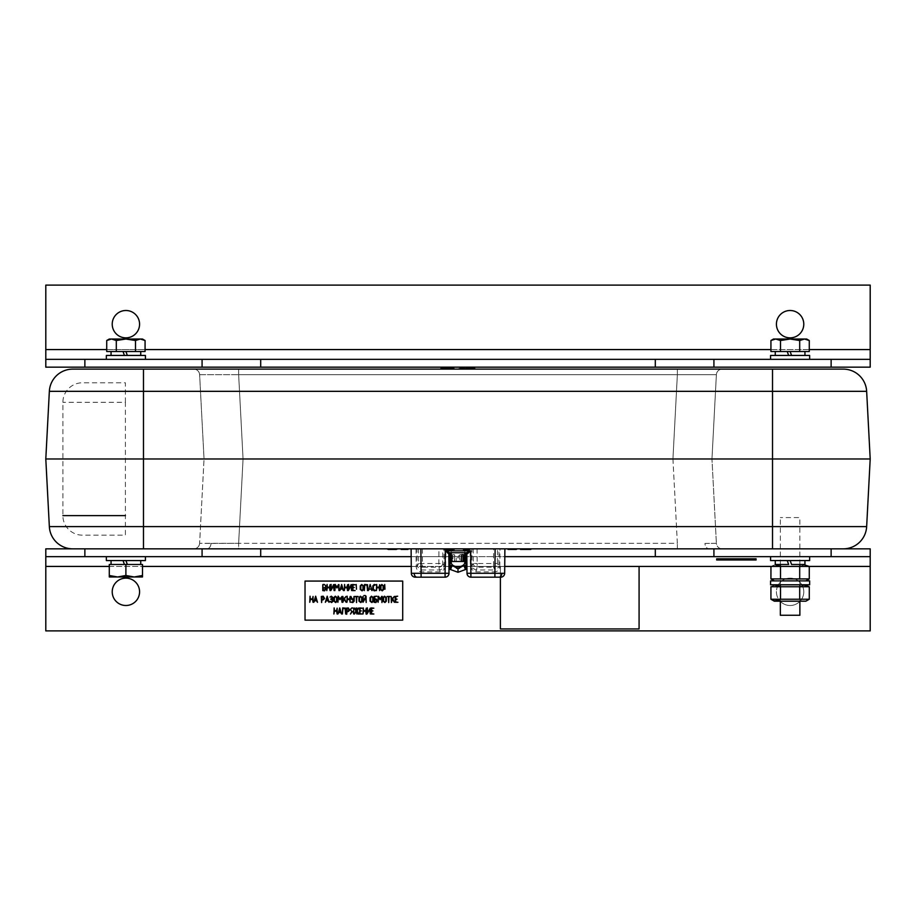 <?xml version="1.0" encoding="UTF-8"?>
<svg xmlns="http://www.w3.org/2000/svg" width="916" height="916" viewBox="0 0 916 916"><rect width="100%" height="100%" fill="white"/><g stroke="black" fill="none" stroke-linecap="round" stroke-linejoin="round"><path stroke-width="0.69" stroke-dasharray="4.58 3.44" d="M125.412 402.319L125.412 382.785L82.429 382.785A19.534 19.534 0 0 0 62.895 402.319L62.895 515.628A19.534 19.534 0 0 0 82.429 535.162L125.412 535.162L125.412 402.319L62.895 402.319M704.965 543.417L716.381 543.291A5.862 5.862 0 0 0 722.232 548.844L709.098 548.844L722.232 548.844A5.862 5.862 0 0 1 716.381 543.291L704.965 543.417A5.862 4.145 90 0 0 709.098 548.844L677.359 548.844L709.098 548.844A5.862 4.145 -90 0 1 704.965 543.417M211.035 543.417L238.641 543.291L199.619 543.291L204.039 458.973L199.619 374.667A5.862 5.862 0 0 0 193.768 369.114L238.641 369.114L193.768 369.114A5.862 5.862 0 0 1 199.619 374.667L238.641 374.667L199.619 374.667L204.039 458.973L243.061 458.973L204.039 458.973L199.619 543.291L211.035 543.417A5.862 4.145 90 0 1 206.901 548.844L238.641 548.844L206.901 548.844A5.862 4.145 -90 0 0 211.035 543.417M193.768 548.844A5.862 5.862 0 0 0 199.619 543.291A5.862 5.862 0 0 1 193.768 548.844A5.862 5.862 0 0 0 199.619 543.291M387.273 548.844L398.804 548.844L387.273 548.844M389.598 549.428L387.273 549.428M397.407 549.428L389.861 549.428M396.216 549.428L396.216 548.844M510.372 548.844L518.376 548.844L510.372 548.844M517.093 549.428L510.372 549.428M516.017 549.428L516.017 548.844M523.425 548.844L530.845 548.844L523.425 548.844L523.425 549.428L529.505 549.428L529.505 548.844M529.505 549.428L521.502 549.428L521.502 548.844M521.502 549.428L523.425 549.428M525.303 549.428L520.7 549.428M463.817 548.844L472.335 548.844L463.817 548.844M470.538 549.428L463.439 549.428M469.038 549.428L469.038 548.844M466.084 549.428L466.084 548.844M416.024 548.844L416.185 566.409C416.345 569.603 417.982 571.412 421.085 571.847L440.172 571.847L445.13 568.951L445.657 566.042L443.974 566.042L442.703 563.466L442.794 548.844L460.473 548.844L443.997 548.844L443.974 566.042L443.47 568.023L440.172 569.97L421.097 569.97L417.146 566.409L416.998 548.844L411.112 548.844L504.888 548.844L499.002 548.844L498.854 566.409L497.399 563.466L477.179 563.489L477.076 548.844L473.206 548.844L473.297 563.466L477.179 563.489L477.179 567.222L493.518 567.222L493.621 548.844L499.002 548.844M453.008 549.428L443.997 549.428M446.905 549.428L446.905 548.844M866.65 391.327L870.2 458.973L866.65 526.62A23.438 23.438 0 0 1 843.247 548.844L72.753 548.844A23.438 23.438 0 0 1 49.349 526.62L45.8 458.973L49.349 391.327M238.641 548.844L677.359 548.844L238.641 548.844L238.641 543.291L238.641 548.844M496.094 548.844L468.74 548.844L496.094 548.844M142.495 548.844L109.29 548.844L142.495 548.844M778.382 548.844L801.821 548.844L778.382 548.844M447.26 548.844L419.906 548.844L447.26 548.844M407.986 548.844L401.162 548.844L407.986 548.844M72.753 369.114L843.247 369.114M442.749 369.114L455.366 369.114L440.871 369.114L451.256 369.114L441.008 369.114L448.634 368.53M451.256 368.53L451.256 369.114M464.698 369.114L474.809 369.114L464.698 369.114M465.786 368.53L473.457 368.53L473.457 369.114M458.332 369.114L460.153 368.53M473.457 368.53L474.809 368.53M458.813 368.53L458.813 369.114M677.359 369.114L722.232 369.114A5.862 5.862 0 0 0 716.381 374.667L677.359 374.667L716.381 374.667L711.961 458.973L716.381 374.667A5.862 5.862 0 0 1 722.232 369.114L677.359 369.114L677.359 374.667L677.359 369.114M142.495 369.114L125.893 369.114L142.495 369.114M109.29 369.114L125.893 369.114L109.29 369.114M778.382 369.114L801.821 369.114L778.382 369.114M672.939 458.973L243.061 458.973L711.961 458.973L716.381 543.291L711.961 458.973L672.939 458.973L677.359 374.667L238.641 374.667L238.641 369.114L238.641 374.667L677.359 374.667L672.939 458.973L677.359 543.291L238.641 543.291L677.359 543.291L672.939 458.973M125.893 310.501A13.671 13.671 0 0 0 112.221 324.184A13.671 13.671 0 0 0 125.893 337.855A13.671 13.671 0 0 0 139.576 324.184A13.671 13.671 0 0 0 125.893 310.501M790.107 310.501A13.671 13.671 0 0 0 776.425 324.184A13.671 13.671 0 0 0 790.107 337.855A13.671 13.671 0 0 0 803.779 324.184A13.671 13.671 0 0 0 790.107 310.501M870.2 349.58L870.2 367.156L45.8 367.156L45.8 285.105L870.2 285.105L870.2 349.58L45.8 349.58M125.893 359.347C112.096 359.347 112.096 359.347 125.893 359.347C139.701 359.347 139.701 359.347 125.893 359.347M790.107 359.347C803.904 359.347 803.904 359.347 790.107 359.347C776.299 359.347 776.299 359.347 790.107 359.347M870.2 359.347L45.8 359.347M125.893 367.156C112.096 367.156 112.096 367.156 125.893 367.156C139.701 367.156 139.701 367.156 125.893 367.156M790.107 367.156C803.904 367.156 803.904 367.156 790.107 367.156C776.299 367.156 776.299 367.156 790.107 367.156M780.34 601.388A13.671 13.671 0 0 0 799.874 601.388M800.057 601.194A13.671 13.671 0 0 0 802.279 585.599M801.832 584.786A13.671 13.671 0 0 0 778.371 584.786M790.107 605.499A13.671 13.671 0 0 0 803.779 591.816A13.671 13.671 0 0 0 790.107 578.145A13.671 13.671 0 0 0 776.425 591.816A13.671 13.671 0 0 0 790.107 605.499M125.893 605.499A13.671 13.671 0 0 0 139.576 591.816A13.671 13.671 0 0 0 125.893 578.145A13.671 13.671 0 0 0 112.221 591.816A13.671 13.671 0 0 0 125.893 605.499M45.8 566.42L45.8 548.844L870.2 548.844L870.2 630.895L45.8 630.895L45.8 566.42L870.2 566.42M790.107 556.653C803.904 556.653 803.904 556.653 790.107 556.653C776.299 556.653 776.299 556.653 790.107 556.653M125.893 556.653C112.096 556.653 112.096 556.653 125.893 556.653C139.701 556.653 139.701 556.653 125.893 556.653M45.8 556.653L870.2 556.653M411.181 556.653L451.302 556.653M451.599 556.653L464.401 556.653M464.698 556.653L504.819 556.653M143.48 548.844L831.133 548.844M790.107 548.844C803.904 548.844 803.904 548.844 790.107 548.844C776.299 548.844 776.299 548.844 790.107 548.844M125.893 548.844C112.096 548.844 112.096 548.844 125.893 548.844C139.701 548.844 139.701 548.844 125.893 548.844M777.924 585.599A13.671 13.671 0 0 0 780.146 601.194M452.138 561.485L454.531 561.485L454.531 557.821L456.191 557.821L456.191 561.485L454.531 561.485M453.168 552.749L464.836 552.749L453.168 552.749M456.191 561.485L461.229 561.485L459.809 561.485L459.809 557.821L454.531 557.821M454.771 561.485L454.221 554.695L452.561 554.695L453.111 561.485M461.779 554.695L459.809 554.695L459.809 555.875L454.531 555.875L454.531 554.695L452.561 554.695M462.889 561.485L463.862 561.485M459.809 561.485L461.229 561.485M305.028 581.076L305.028 620.143L402.708 620.143L402.708 581.076M371.61 613.731L373.831 613.995L371.072 614.006L371.072 608.178L373.831 608.19L371.61 608.464L371.61 610.628L372.926 610.903L371.61 611.178M359.988 613.731L362.209 613.995L359.45 614.006L359.45 608.178L362.209 608.19L359.988 608.464M359.988 610.628L361.305 610.903L359.988 611.178M358.167 608.075L357.183 610.88L358.167 614.098M356.816 611.19L356.816 613.995L356.267 611.224L354.492 614.018L355.923 610.88L354.927 608.075M356.267 610.548L356.542 607.915L356.816 610.583M338.794 612.495L339.744 607.915L341.588 614.018L340.603 612.495M381.777 596.327L381.949 602.556L381.686 597.381L380.174 599.671L378.663 597.381L378.113 602.293L378.571 596.339M374.633 598.915L375.949 598.915L377.346 600.289L375.938 602.556L374.094 602.293L374.094 596.465L377.083 596.476L374.633 596.751M365.805 596.362L366.194 602.488L365.724 597.644L363.011 602.259L363.286 596.202L363.549 601.217M365.335 595.537L363.938 595.537L365.335 595.537M362.232 601.171L360.835 602.556L358.98 601.171L358.98 597.587L360.377 596.202L362.232 597.587L362.232 601.171M331.329 596.751L330.046 597.129L331.649 596.202L333.023 597.587L333.023 601.171L331.649 602.556L330.355 601.331M331.626 599.453L330.699 599.178L331.626 598.915M326.233 600.77L327.195 596.202L329.027 602.304L328.054 600.77M314.692 600.77L315.642 596.202L317.486 602.304L316.512 600.77M351.114 584.614L351.504 590.728L351.046 585.885L348.332 590.557L348.607 584.431L348.87 589.457M340.683 589.057L341.645 584.488L343.477 590.591L342.504 589.057M333.607 584.614L333.996 590.728L333.527 585.885L330.825 590.557L331.1 584.431L331.363 589.457M338.508 584.614L338.68 590.843L338.416 585.668L336.905 587.946L335.393 585.668L334.844 590.58L335.302 584.626M363.515 589.457L362.106 590.843L360.263 589.457L360.263 585.874L361.66 584.488L363.515 585.874L363.515 589.457M383.655 589.457L382.258 590.843L380.403 589.457L380.403 585.874L381.8 584.488L383.655 585.874L383.655 589.457M324.585 598.469L323.188 599.843L321.871 599.843L321.608 602.556L321.333 596.465L323.176 596.202L324.585 598.469M337.134 601.171L335.725 602.556L333.882 601.171L333.882 597.587L335.279 596.202L337.134 597.587L337.134 601.171M343.408 600.037L342.87 602.293L342.87 596.465L343.408 599.259L345.996 596.579M344.439 598.663L346.088 602.281L344.072 599.144M353.633 599.304L353.633 596.465L354.183 601.171L352.775 602.556L351.378 602.281L352.763 602.018M353.633 599.843L352.317 599.843L350.92 598.469L351.194 596.202L351.469 598.457M386.334 601.171L384.926 602.556L383.071 601.171L383.071 597.587L384.468 596.202L386.334 597.587L386.334 601.171M349.683 610.182L348.286 611.556L346.969 611.556L346.706 614.27L346.431 608.178L348.286 607.915L349.683 610.182M465.969 566.42L504.727 566.42L500.388 566.432L500.388 628.948L639.082 628.948L639.082 566.432M500.388 566.432L500.388 577.172M735.399 559.974L716.678 559.974M735.399 558.806L739.315 558.806M734.266 559.974C731.747 559.974 731.747 559.974 734.266 559.974L740.46 559.974L734.266 559.974L734.266 558.806C731.747 558.806 731.747 558.806 734.266 558.806L742.407 558.806L734.266 558.806M740.46 559.974L742.407 559.974L740.46 559.974L740.46 558.806L740.46 559.974M726.445 559.974C723.938 559.974 723.938 559.974 726.445 559.974L748.269 559.974L726.445 559.974L726.445 558.806L750.227 558.806L726.445 558.806C723.938 558.806 723.938 558.806 726.445 558.806L726.445 559.974M748.269 559.974L750.227 559.974L748.269 559.974L748.269 558.806L748.269 559.974M756.089 558.806L756.089 559.974L739.315 559.974M494.903 569.97L494.915 571.847C498.018 571.412 499.655 569.603 499.815 566.409L494.903 569.97L494.903 573.29L504.67 573.29L504.888 548.844M500.766 577.172A3.904 3.904 0 0 0 504.67 573.29A3.904 3.904 0 0 1 500.766 577.172L470.916 577.172L470.87 568.951L475.828 571.847L494.88 571.847M449 573.29L411.33 573.29A3.904 3.904 0 0 0 415.234 577.172L445.084 577.172A3.904 3.904 0 0 0 449 573.29L449.172 553.711L450.157 552.749L449.172 553.711L449.069 565.527L448.829 553.711M459.374 568.321L464 565.515L465.958 565.515L465.843 552.749L451.233 552.749L451.37 560.89C449.195 568.641 466.805 568.641 464.63 560.89L464.767 552.749L466.828 553.711L466.278 552.749M467.171 553.711L467 573.29A3.904 3.904 0 0 0 470.916 577.172A3.904 3.904 0 0 1 467 573.29L494.903 573.29L494.903 577.172M475.828 571.847L477.179 567.222A3.904 3.767 -153.8 0 1 473.297 563.466L472.026 566.042L472.53 568.023L475.828 569.97L494.88 569.97L493.518 567.222A3.904 3.767 153.8 0 0 497.399 563.466L497.502 548.844M473.206 548.844L471.889 548.844L472.026 566.042L470.343 566.042L470.87 568.951L472.53 568.023M470.114 551.398L470.343 566.042M464.836 548.844L464.767 552.749L464.836 548.844L451.164 548.844L451.233 552.749L451.164 548.844M421.097 577.172L421.097 569.97M416.185 566.409L417.146 566.409L418.601 563.466A3.904 3.767 -153.8 0 0 422.482 567.222L422.379 548.844L418.498 548.844L418.601 563.466L442.703 563.466A3.904 3.767 153.8 0 1 438.821 567.222L438.924 548.844L442.794 548.844M445.657 566.042L445.886 551.398M440.172 571.847L438.821 567.222L422.482 567.222L421.12 571.847M445.084 577.172L445.13 568.951L443.47 568.023M418.498 548.844L416.998 548.844M411.112 548.844L411.33 573.29M449.023 570.325L449.069 565.527L449.023 570.325M451.519 566.832L452 565.515L450.042 565.515L450.145 552.749L451.233 552.749L449.722 552.749M466.977 570.325L466.931 565.527L466.977 570.325M466.828 553.711L466.931 565.527L465.958 565.515M464.767 552.749L451.233 552.749M799.874 601.194L780.34 601.194L799.874 601.194L799.874 586.641M799.874 584.786L799.874 566.328M799.874 564.474L799.874 517.586L780.34 517.586L799.874 517.586M780.34 601.194L780.34 599.339M780.34 584.786L780.512 566.432L780.512 578.912L770.928 578.912M780.34 564.474L780.34 517.586M780.34 615.266L799.874 615.266M770.574 556.653L809.641 556.653L770.574 556.653M809.641 560.558L770.574 560.558M779.848 560.558L800.355 560.558L779.848 560.558M791.561 564.474L790.142 560.558L804.946 560.558L787.222 560.558M804.946 564.474L775.257 564.474M774.329 580.881L805.874 580.881L774.329 580.881M809.263 566.42L770.951 566.42L773.299 565.344M773.31 565.344L775.543 564.954M804.305 564.954L799.691 566.432L799.691 578.912L780.512 578.912M799.691 578.912L809.275 578.912M799.691 566.432L780.512 566.432M809.641 584.786L770.574 584.786M779.848 584.786L800.355 584.786L779.848 584.786M809.641 580.881L770.574 580.881M805.874 601.194L774.329 601.194M770.928 599.236L775.543 600.713M770.928 586.744L773.299 585.668M773.31 585.668L775.543 585.267M804.305 585.267L799.691 586.744L799.691 599.236L780.512 599.236M799.691 599.236L809.275 599.236M799.691 586.744L780.512 586.744M106.359 556.653L145.426 556.653L106.359 556.653M145.426 560.558L106.359 560.558M115.645 560.558L136.152 560.558L115.645 560.558M125.927 560.558L123.019 560.558M127.347 564.474L124.439 564.474M125.893 575.488L134.194 576.977L117.592 576.977L125.893 575.488L125.893 564.474L109.29 564.474L109.29 575.488L117.592 576.977L109.29 576.977M142.495 575.488L142.495 576.977L134.194 576.977L142.495 575.488L142.495 564.474L125.893 564.474M106.359 359.347L145.426 359.347L106.359 359.347M145.426 355.442L106.359 355.442M115.645 355.442L136.152 355.442L115.645 355.442M124.439 355.442L140.743 355.442L127.347 355.442L125.927 351.526L140.743 351.526L123.019 351.526M145.072 340.512L140.274 339.023L142.495 339.023M106.725 351.526L145.072 351.526M135.488 351.526L135.488 340.512L125.893 339.023L140.274 339.023M116.309 351.526L116.309 340.512L111.512 339.023L106.725 340.512M109.29 339.023L125.893 339.023L116.309 340.512M770.574 359.347L809.641 359.347L770.574 359.347M809.641 355.442L770.574 355.442M779.848 355.442L800.355 355.442L779.848 355.442M791.561 355.442L775.257 355.442L788.653 355.442L787.222 351.526L775.257 351.526L790.142 351.526M809.275 340.512L804.488 339.023L806.71 339.023M770.928 351.526L809.275 351.526M799.691 351.526L799.691 340.512L790.107 339.023L804.488 339.023M780.512 351.526L780.512 340.512L775.726 339.023L770.928 340.512M773.505 339.023L790.107 339.023L780.512 340.512M677.359 548.844L677.359 543.291L677.359 548.844M471.9 368.53L471.9 369.114M199.619 374.667A5.862 5.862 0 0 0 193.768 369.114M238.641 374.667L243.061 458.973L238.641 374.667M243.061 458.973L238.641 543.291L243.061 458.973M809.275 349.58L770.928 349.58M145.072 349.58L106.725 349.58M109.29 566.42L142.495 566.42M411.273 566.42L450.031 566.42M451.474 566.42L454.542 566.42M461.458 566.42L464.526 566.42M718.636 559.974L718.636 558.806M501.808 573.313A3.904 2.759 -90 0 1 499.048 577.172M414.192 573.313A3.904 2.759 -90 0 0 416.952 577.172M499.815 566.409L499.976 548.844M449.069 565.527L450.042 565.515M456.626 568.321L452 565.515M451.245 553.47L451.164 552.749M464.755 553.47L464.836 552.749M742.407 559.974L742.407 558.806M750.227 559.974L750.227 558.806"/><path stroke-width="1.37" d="M388.464 548.844L388.464 549.428L387.273 548.844M388.464 549.428L389.861 548.844M388.315 549.428L396.376 549.428L396.376 548.844M389.598 549.428L389.598 548.844M516.235 548.844L516.235 549.428L508.014 549.428L510.372 548.844M510.178 549.428L510.178 548.844M521.502 549.428L520.494 548.844M521.799 549.428L520.746 548.844M520.494 549.428L525.269 549.428L525.269 548.844M530.845 549.428L525.269 549.428L530.845 549.428M525.303 549.428L528.498 549.428L525.303 549.428M530.742 549.428L529.505 549.428L530.742 549.428M529.975 549.428L529.975 548.844M464.801 549.428L463.439 549.428L463.817 548.844M463.817 549.428L469.461 549.428L469.461 548.844M453.008 548.844L453.008 549.428L443.997 549.428L444.065 548.844M454.096 549.428L454.096 548.844M49.349 526.62L866.65 526.62A23.438 23.438 0 0 1 843.247 548.844L72.753 548.844A23.438 23.438 0 0 1 49.349 526.62L45.8 458.973L49.349 391.327A23.438 23.438 0 0 1 72.753 369.114A23.438 23.438 0 0 0 49.349 391.327L143.48 391.327L143.48 458.973L45.8 458.973M866.65 526.62L870.2 458.973L143.48 458.973L143.48 548.844L45.8 548.844L45.8 556.653L411.181 556.653M870.2 458.973L866.65 391.327L143.48 391.327L143.48 369.114L843.247 369.114A23.438 23.438 0 0 1 866.65 391.327A23.438 23.438 0 0 0 843.247 369.114A23.438 23.438 0 0 1 866.65 391.327M49.349 391.327A23.438 23.438 0 0 1 72.753 369.114L143.48 369.114M453.958 368.53L440.871 368.53L453.958 368.53L453.958 369.114M442.749 369.114L442.749 368.53L448.634 368.53L448.634 369.114M452.035 368.53L452.035 369.114M464.698 368.53L460.118 368.53L464.698 368.53L464.698 369.114M465.786 369.114L465.786 368.53L474.809 368.53L474.728 369.114M460.118 369.114L460.118 368.53L458.332 369.114M407.986 549.428L401.162 549.428L407.986 549.428M125.893 310.501A13.671 13.671 0 0 0 112.221 324.184A13.671 13.671 0 0 0 125.893 337.855A13.671 13.671 0 0 0 139.576 324.184A13.671 13.671 0 0 0 125.893 310.501M790.107 310.501A13.671 13.671 0 0 0 776.425 324.184A13.671 13.671 0 0 0 790.107 337.855A13.671 13.671 0 0 0 803.779 324.184A13.671 13.671 0 0 0 790.107 310.501M84.867 359.347L45.8 359.347L45.8 367.156L870.2 367.156L870.2 359.347L84.867 359.347L84.867 367.156M831.133 359.347L831.133 367.156M713.919 359.347L713.919 367.156M655.306 359.347L655.306 367.156M260.694 359.347L260.694 367.156M202.081 359.347L202.081 367.156M45.8 359.347L45.8 285.105L870.2 285.105L870.2 359.347M802.279 585.599A13.671 13.671 0 0 0 801.832 584.786M125.893 605.499A13.671 13.671 0 0 0 139.576 591.816A13.671 13.671 0 0 0 125.893 578.145A13.671 13.671 0 0 0 112.221 591.816A13.671 13.671 0 0 0 125.893 605.499M831.133 556.653L870.2 556.653L870.2 548.844L831.133 548.844L831.133 556.653L713.919 556.653L713.919 548.844M504.819 556.653L713.919 556.653M84.867 556.653L84.867 548.844M202.081 556.653L202.081 548.844M260.694 556.653L260.694 548.844M655.306 556.653L655.306 548.844M870.2 556.653L870.2 630.895L45.8 630.895L45.8 556.653M778.371 584.786A13.671 13.671 0 0 0 777.924 585.599M464.755 553.47L463.862 561.485L461.229 561.485L461.779 554.695L463.439 554.695L462.889 561.485L452.138 561.485L451.245 553.47M333.023 601.171L331.649 602.556L329.852 601.434L331.626 602.018L332.485 601.171L332.485 600.301L330.699 599.178L332.485 597.598L331.626 596.751L330.046 597.129L331.329 596.202L333.023 597.587L333.023 601.171M337.134 601.171L335.725 602.556L333.882 601.171L333.882 597.587L335.279 596.202L337.134 597.587L337.134 601.171M336.596 597.598L335.725 596.751L334.42 597.598L334.42 601.159L335.279 602.018L336.596 601.159L336.596 597.598L335.725 596.751L334.42 597.598L334.42 601.159L335.279 602.018L336.596 601.159L336.596 597.598M316.512 600.77L314.692 600.77L313.81 602.293L315.642 596.202L317.486 602.304L316.512 600.77L314.692 600.77M315.619 597.369L314.841 600.232L316.398 600.232L315.619 597.369M383.655 589.457L382.258 590.843L380.403 589.457L380.403 585.874L381.8 584.488L383.655 585.874L383.655 589.457M383.117 585.885L382.247 585.026L380.942 585.885L380.942 589.446L381.8 590.305L383.117 589.446L383.117 585.885M363.515 589.457L362.106 590.843L360.263 589.457L360.263 585.874L361.66 584.488L363.515 585.874L363.515 589.457M362.976 585.885L362.106 585.026L360.801 585.885L360.801 589.446L361.66 590.305L362.976 589.446L362.976 585.885L362.106 585.026L360.801 585.885L360.801 589.446L361.66 590.305L362.976 589.446L362.976 585.885M338.954 590.58L338.416 585.668L336.905 587.946L335.393 585.668L334.844 590.58L335.073 584.408L336.905 587.259L338.954 584.706L338.954 590.58M362.209 613.995L359.45 614.006L359.702 607.915L362.209 608.19L359.988 608.464L359.988 610.628L361.305 610.903L359.988 611.178L359.988 613.731L362.209 613.995M351.584 590.534L351.046 585.885L348.332 590.557L348.607 584.431L348.87 589.457L351.584 584.694L351.584 590.534M342.504 589.057L340.683 589.057L339.802 590.58L341.645 584.488L343.477 590.591L342.504 589.057L340.683 589.057M341.611 585.645L340.832 588.519L342.389 588.519L341.611 585.645M325.478 589.457L324.608 587.74L323.302 587.74L323.302 590.305L325.478 589.457M334.077 590.534L333.527 585.885L330.825 590.557L331.1 584.431L331.363 589.457L334.077 584.694L334.077 590.534M395.701 599.453L395.701 602.018L397.933 602.281L395.162 602.293L395.162 596.465L397.67 596.202L395.701 596.751L395.701 598.915L397.017 599.178L395.701 599.453L395.701 602.018M322.764 590.58L323.027 584.488L324.39 584.488L325.787 585.874L325.283 587.362L326.016 588.564L324.608 590.843L322.764 590.58L322.764 584.751M305.028 620.143L402.708 620.143L402.708 581.076L305.028 581.076L305.028 620.143M373.831 613.995L371.072 614.006L371.324 607.915L373.831 608.19L371.61 608.464L371.61 610.628L372.926 610.903L371.61 611.178L371.61 613.731L373.831 613.995M371.61 611.178L371.61 613.731M370.293 613.972L369.755 609.312L367.041 613.983L367.316 607.858L367.579 612.884L370.293 608.132L370.293 613.972M365.724 611.178L363.549 611.178L363.011 614.006L363.286 607.915L363.549 610.628L365.724 610.628L366.263 608.178L366.194 614.201L365.724 611.178L363.549 611.178M359.988 608.464L359.988 610.628M359.988 611.178L359.988 613.731M358.167 614.098L356.816 611.19L356.816 613.995L356.267 611.224L354.492 614.018L355.923 610.88L354.492 608.167L356.267 610.548L356.542 607.915L356.816 610.583L358.591 608.167L357.183 610.88L358.591 614.029L356.816 611.19M353.713 614.006L353.175 611.556L352.339 611.556L350.462 614.029L351.79 611.602L350.462 609.312L351.858 607.915L353.713 608.178L353.713 614.006M345.653 614.006L345.114 608.464L342.939 608.464L342.401 614.006L342.676 607.915L345.653 608.178L345.653 614.006M340.603 612.495L338.794 612.495L337.912 614.018L339.744 607.915L341.588 614.018L340.603 612.495L338.794 612.495M378.571 596.339L380.174 598.984L382.224 596.419L381.949 602.556L381.686 597.381L380.174 599.671L378.663 597.381L378.113 602.293L378.113 596.419L380.174 598.984L381.777 596.327M374.633 596.751L374.633 598.915L375.949 598.915L377.346 600.289L375.938 602.556L374.094 602.293L374.094 596.465L376.831 596.202L374.633 596.751L374.633 598.915M363.549 601.217L366.034 596.156L366.194 602.488L365.724 597.644L363.011 602.259L363.011 596.465L363.549 601.217L365.805 596.362M330.355 601.331L331.626 602.018L332.485 601.171L331.626 599.453M331.626 598.915L332.485 597.598L331.329 596.751M328.054 600.77L326.233 600.77L325.363 602.293L327.195 596.202L329.027 602.304L328.054 600.77L326.233 600.77M379.625 590.58L379.087 587.74L376.923 587.74L376.373 590.58L376.648 584.488L376.923 587.202L379.087 587.202L379.625 584.751L379.625 590.58M375.583 590.568L374.197 590.843L372.812 589.457L372.812 585.874L374.197 584.488L375.583 584.751L373.35 585.885L373.35 589.446L375.583 590.568M371.014 589.057L369.194 589.057L368.312 590.58L370.156 584.488L371.988 590.591L371.014 589.057M356.461 589.228L356.198 584.488L356.461 589.228M355.122 590.568L352.362 590.58L352.614 584.488L355.122 584.751L352.9 585.026L352.9 587.202L354.217 587.465L352.9 587.74L352.9 590.305L355.122 590.568M348.87 589.457L351.114 584.614M347.553 590.58L347.015 587.74L344.84 587.74L344.301 590.58L344.576 584.488L344.84 587.202L347.015 587.202L347.553 584.751L347.553 590.58M330.046 590.58L329.508 587.74L327.333 587.74L326.794 590.58L327.069 584.488L327.333 587.202L329.508 587.202L330.046 584.751L330.046 590.58M331.363 589.457L333.607 584.614M335.302 584.626L336.905 587.259L338.508 584.614M367.545 590.58L366.995 585.026L364.831 585.026L364.293 590.58L364.557 584.488L367.545 584.751L367.545 590.58M384.972 589.228L384.709 584.488L384.972 589.228M313.043 602.293L312.493 599.453L310.329 599.453L309.78 602.293L310.055 596.202L310.329 598.915L312.493 598.915L313.043 596.465L313.043 602.293M342.012 602.293L341.473 597.381L339.962 599.671L338.451 597.381L337.912 602.293L338.13 596.121L339.962 598.984L342.012 596.419L342.012 602.293M345.996 596.579L344.439 598.663L346.088 602.247L344.072 599.144L342.87 602.293L342.87 596.465L343.408 599.259L346.099 596.43L344.439 598.663M350.152 602.293L349.603 599.453L347.439 599.453L346.901 602.293L347.175 596.202L347.439 598.915L349.603 598.915L350.152 596.465L350.152 602.293M352.763 602.018L353.633 599.843L352.317 599.843L350.92 598.469L350.92 596.465L352.328 599.304L353.633 599.304L354.183 596.465L354.183 601.171L352.775 602.556L351.378 602.281L353.633 601.159L353.633 599.843M358.133 596.476L356.816 596.751L356.542 602.556L356.267 596.751L354.95 596.476L358.133 596.476M373.316 601.171L371.907 602.556L370.064 601.171L370.064 597.587L371.461 596.202L373.316 597.587L373.316 601.171M390.285 596.476L388.968 596.751L388.693 602.556L388.418 596.751L387.102 596.476L390.285 596.476M394.372 596.43L392.701 598.663L394.361 602.281L392.346 599.144L391.407 602.556L391.132 596.465L391.67 599.259L394.372 596.43M337.134 614.006L336.596 611.178L334.42 611.178L333.882 614.006L334.157 607.915L334.42 610.628L336.596 610.628L337.134 608.178L337.134 614.006M340.489 611.945L339.721 609.083L338.943 611.945L340.489 611.945L339.721 609.083L338.943 611.945L340.489 611.945M372.778 601.159L372.778 597.598L371.461 596.751L370.602 597.598L370.602 601.159L371.461 602.018L372.778 601.159M361.694 601.159L361.694 597.598L360.377 596.751L359.519 597.598L359.519 601.159L360.377 602.018L361.694 601.159L361.694 597.598L360.824 596.751L359.519 597.598L359.519 601.159L360.377 602.018L361.694 601.159M327.161 597.369L326.382 600.232L327.939 600.232L327.161 597.369M324.585 598.469L323.188 599.843L321.871 599.843L321.608 602.556L321.333 596.465L323.176 596.202L324.585 598.469M324.035 597.587L321.871 596.751L321.871 599.304L323.176 599.304L324.035 597.587M349.683 610.182L348.286 611.556L346.969 611.556L346.706 614.27L346.431 608.178L348.286 607.915L349.683 610.182M349.145 609.3L346.969 608.464L346.969 611.018L348.275 611.018L349.145 609.3M376.797 600.301L374.633 599.453L374.633 602.018L375.938 602.018L376.797 600.301M356.816 610.583L358.167 608.075M354.927 608.075L356.267 610.548M365.335 595.537L363.938 595.537L365.335 595.537M386.334 601.171L384.926 602.556L383.071 601.171L383.071 597.587L384.468 596.202L386.334 597.587L386.334 601.171M385.785 597.598L384.926 596.751L383.621 597.598L383.621 601.159L384.48 602.018L385.785 601.159L385.785 597.598M362.232 601.171L360.835 602.556L358.98 601.171L358.98 597.587L360.377 596.202L362.232 597.587L362.232 601.171M363.549 610.628L365.724 610.628M351.469 598.457L353.633 599.304M344.072 599.144L343.408 600.037M500.388 577.172L500.388 628.948L639.082 628.948L639.082 566.432L504.727 566.432L770.951 566.42L770.928 578.912L809.275 578.912L805.874 580.881M718.636 559.974L716.678 559.974L716.678 558.806L756.089 558.806C758.597 558.806 758.597 558.806 756.089 558.806L756.089 559.974C758.597 559.974 758.597 559.974 756.089 559.974L739.315 559.974L739.315 558.806L735.399 558.806L735.399 559.974L739.315 559.974L718.636 559.974L718.636 558.806M716.678 558.806L756.089 558.806M465.408 569.58L458 572.282L465.408 569.58L464 565.515L466.004 569.283A0.973 0.962 -21.8 0 0 465.385 569.512L465.339 569.638M458 572.282L450.592 569.58L458 572.282L458 568.447L464 565.515L465.385 569.512M449.069 565.527L452 565.515L450.615 569.512A0.973 0.962 21.8 0 0 449.996 569.283L452 565.515L458 568.447M415.234 577.172A3.904 3.904 0 0 1 411.33 573.29L421.097 573.29L421.097 577.172L415.234 577.172A3.904 3.904 0 0 1 411.33 573.29L411.112 548.844M504.888 548.844L504.67 573.29L501.808 573.313L494.903 573.29L495.121 548.844M448.256 553.47L445.291 550.814L449.722 552.749L466.278 552.749L470.71 550.814L470.916 577.172L500.766 577.172A3.904 3.904 0 0 0 504.67 573.29M466.278 552.749A0.973 0.893 -90 0 1 467.171 553.711L466.828 553.711A0.973 0.973 0 0 0 465.855 552.749L466.004 569.351A0.973 0.973 0 0 1 466.977 570.325M421.097 577.172L445.084 577.172A3.904 3.904 0 0 0 449 573.29L445.084 573.29L445.291 550.814L470.71 550.814L467.744 553.47M494.903 577.172L494.903 573.29L467 573.29L466.828 553.711L466.931 565.527L464 565.515M470.916 577.172A3.904 3.904 0 0 1 467 573.29M451.233 552.749L451.37 560.89C449.195 568.641 466.805 568.641 464.63 560.89L464.767 552.749M449.722 552.749A0.973 0.893 90 0 0 448.829 553.711L449 573.29M449.023 570.325A0.973 0.973 0 0 1 449.996 569.351L450.157 552.749A0.973 0.973 0 0 0 449.172 553.711M450.615 569.512L451.519 566.832M799.874 601.194L799.874 615.266L780.34 615.266L780.34 601.194M799.874 586.641L799.874 584.786M799.874 566.328L799.874 564.474M775.543 585.267L780.34 586.641L780.34 584.786M775.909 564.954L780.34 566.328L780.34 564.474M770.574 556.653L770.574 560.558L809.641 560.558L809.641 556.653M804.946 560.558L804.946 564.474L791.561 564.474L790.142 560.558M775.257 560.558L775.257 564.474L788.653 564.474L787.222 560.558M774.329 580.881L770.928 578.912M804.672 564.954L809.275 566.432L780.512 566.432L780.512 578.912M780.512 566.432L770.928 566.432M799.691 566.432L799.691 578.912M870.2 566.42L809.263 566.42L809.275 578.912M770.574 584.786L809.641 584.786L809.641 580.881L770.574 580.881L770.574 584.786M774.329 601.194L805.874 601.194L809.275 599.236L770.928 599.236L774.329 601.194M775.543 600.713L780.34 599.339M804.672 585.267L809.275 586.744L770.928 586.744L770.928 599.236M780.512 586.744L780.512 599.236M799.691 586.744L799.691 599.236M809.275 586.744L809.275 599.236M106.359 556.653L106.359 560.558L145.426 560.558L145.426 556.653M127.347 564.474L125.927 560.558M123.019 560.558L124.439 564.474M109.29 576.977L109.29 575.488L109.29 576.977L134.194 576.977L125.893 575.488L117.592 576.977L109.29 575.488L109.29 564.474L142.495 564.474L142.495 575.488L134.194 576.977L142.495 576.977L142.495 575.488M125.893 564.474L125.893 575.488M145.426 359.347L145.426 355.442L106.359 355.442L106.359 359.347M127.347 355.442L125.927 351.526M123.019 351.526L124.439 355.442M145.072 340.512L142.495 339.023L140.274 339.023L145.072 340.512L145.072 351.526L135.488 351.526L135.488 340.512L140.274 339.023L135.488 340.512L125.893 339.023L109.29 339.023L106.725 340.512L111.512 339.023L116.309 340.512L125.893 339.023L140.274 339.023M135.488 351.526L116.309 351.526L116.309 340.512M116.309 351.526L106.725 351.526L106.725 340.512M809.641 359.347L809.641 355.442L770.574 355.442L770.574 359.347M787.222 351.526L788.653 355.442M791.561 355.442L790.142 351.526M809.275 340.512L806.71 339.023L804.488 339.023L809.275 340.512L809.275 351.526L799.691 351.526L799.691 340.512L804.488 339.023L799.691 340.512L790.107 339.023L773.505 339.023L770.928 340.512L775.726 339.023L780.512 340.512L790.107 339.023L804.488 339.023M799.691 351.526L780.512 351.526L780.512 340.512M780.512 351.526L770.928 351.526L770.928 340.512M62.895 515.628L125.412 515.628M451.599 549.428L451.599 548.844M772.52 369.114L772.52 548.844M467.206 368.53L467.206 369.114M870.2 349.58L809.275 349.58M770.928 349.58L145.072 349.58M106.725 349.58L45.8 349.58M45.8 566.42L109.29 566.42M142.495 566.42L411.273 566.42M450.031 566.42L451.474 566.42M454.542 566.42L461.458 566.42M464.526 566.42L465.969 566.42M414.192 573.313A3.904 2.759 90 0 0 416.952 577.172M501.808 573.313A3.904 2.759 90 0 1 499.048 577.172M420.879 548.844L421.097 573.29L445.084 573.29L445.084 577.172M459.374 568.321L456.626 568.321M140.743 564.474L140.743 560.558M111.054 564.474L111.054 560.558M140.743 355.442L140.743 351.526M111.054 355.442L111.054 351.526M804.946 355.442L804.946 351.526M775.257 355.442L775.257 351.526"/></g></svg>
